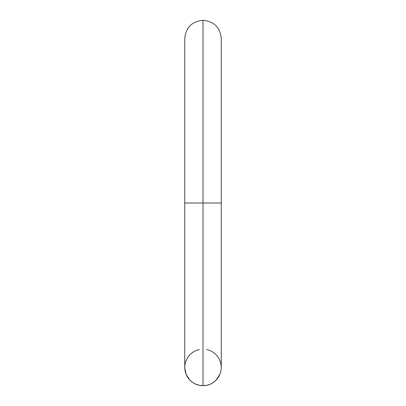 <?xml version="1.0" encoding="UTF-8"?>
<svg xmlns="http://www.w3.org/2000/svg" width="406" height="406" viewBox="0 0 406 406"><rect width="100%" height="100%" fill="white"/><g stroke="black" fill="none" stroke-linecap="round" stroke-linejoin="round"><path stroke-width="0.61" d="M185.07 363.913L184.73 367.435L186.121 374.423L190.079 380.351C193.901 383.924 198.209 385.71 203 385.7L203 20.3L203 203.005L184.73 203.005L203 203.005L203 385.7C207.791 385.71 212.094 383.929 215.916 380.351L219.874 374.428L220.93 370.947M221.27 367.471L220.92 370.998M219.885 374.413L218.195 377.58L219.874 374.428L220.92 370.993L221.27 367.43L221.27 203.005L203 203.005L203 20.3L203 203.005L221.27 203.005L221.27 38.57C220.189 27.476 214.099 21.386 203 20.3C191.901 21.386 185.811 27.476 184.73 38.57L184.73 367.43L185.085 371.008L186.121 374.423L185.08 371.003M199.442 385.35L195.078 383.893M190.089 380.356L187.811 377.585L190.079 380.351L192.85 382.619L196.012 384.309L199.427 385.35L203 385.7L206.558 385.35L209.775 384.396M192.799 352.271L190.064 354.524L187.8 357.285L186.115 360.447L185.085 363.832M221.27 367.43L220.92 363.867L219.879 360.432L218.195 357.28L215.916 354.504L213.191 352.261M215.921 380.346L213.155 382.619L215.916 380.351L218.184 377.595M210.009 384.304L213.15 382.619L210.704 383.995M206.573 385.345L203 385.7M219.849 374.499L219.093 376.078M213.155 352.241L209.988 350.545L206.563 349.505M199.427 349.51L196.012 350.545L192.84 352.241M186.121 374.423L187.811 377.585"/></g></svg>
